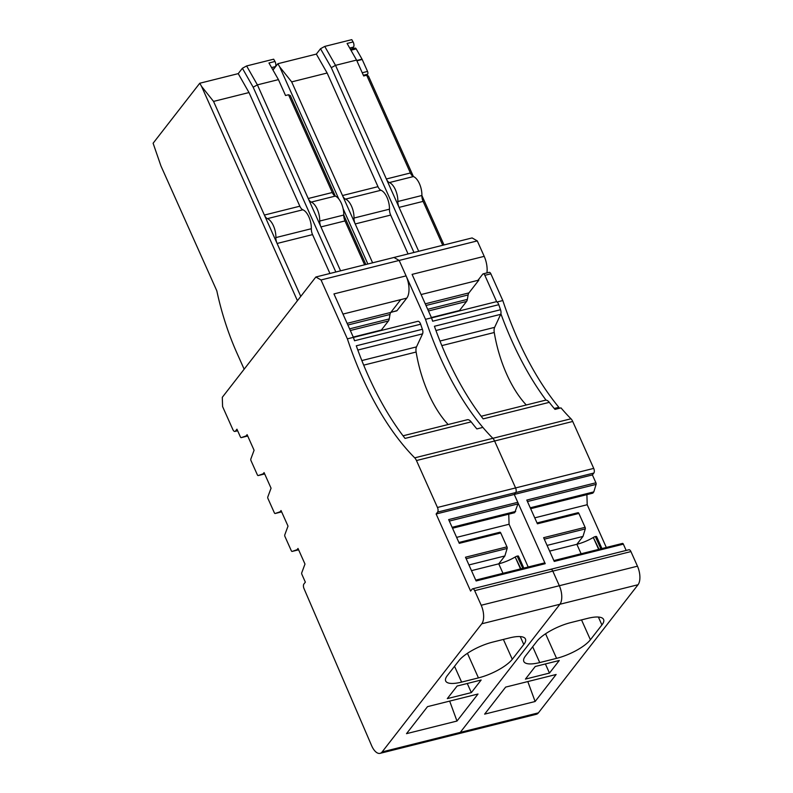 <?xml version="1.0" encoding="UTF-8"?>
<svg xmlns="http://www.w3.org/2000/svg" width="793" height="793" viewBox="0 0 793 793"><rect width="100%" height="100%" fill="white"/><g stroke="black" fill="none" stroke-linecap="round" stroke-linejoin="round"><path stroke-width="1.19" d="M408.068 253.948L390.671 215.072A7.048 3.35 -104 0 1 389.452 209.183A14.086 6.701 -104 0 0 380.987 190.251A7.048 3.35 -104 0 1 377.974 186.662L327.132 73.015L316.348 54.093L277.887 63.708L272.97 70.032M316.348 54.093L320.511 48.74L324.743 46.41L351.785 39.65L353.093 41.95L347.086 43.446L356.563 60.08L363.67 75.969L366.673 75.216L368.458 76.039L413.411 176.552L389.383 182.568A7.048 3.35 -104 0 1 386.36 178.99L335.528 65.343L331.296 67.663L320.511 48.74M356.563 60.08L335.528 65.343L324.743 46.41M352.132 48.839L353.5 47.084A3.519 1.675 -104 0 0 353.093 41.95M444.011 244.958L421.886 195.494A14.086 6.701 -104 0 0 413.421 176.552A7.048 3.35 -104 0 1 410.397 172.973L366.673 75.216M442.742 245.275L423.105 201.382A7.048 3.35 -104 0 1 421.886 195.494L397.848 201.501A14.086 6.701 -104 0 0 389.383 182.568M410.397 172.973L386.36 178.99L399.067 207.389A7.048 3.35 -104 0 1 397.848 201.501M418.704 251.282L399.067 207.389L423.105 201.382M413.966 252.471L331.296 67.663M377.974 186.662L342.507 195.534A7.048 3.35 -104 0 0 345.53 199.112A14.086 6.701 -104 0 1 353.995 218.045A7.048 3.35 -104 0 0 355.214 223.943L291.675 81.887L279.681 66.86L338.76 198.924M367.863 264L343.082 208.599M372.611 262.81L355.214 223.943L390.671 215.072M327.132 73.015L291.675 81.887M277.887 63.708L279.681 66.86M431.541 317.894L496.002 301.776A4.223 2.012 -104 0 1 498.767 304.69A211.295 100.533 -104 0 0 500.522 309.736A4.223 2.012 -104 0 1 500.69 314.325L494.624 327.36A7.048 3.35 -104 0 0 494.257 332.505A84.157 40.046 -104 0 0 526.294 404.995M421.103 294.54L478.883 280.098L468.931 292.895A7.048 3.35 -104 0 0 468.128 294.946L467.345 299.397A7.048 3.35 -104 0 1 466.542 301.459L459.504 310.509A7.048 3.35 -104 0 0 459.197 310.985M578.047 512.694L537.03 522.954L578.018 512.704A1.408 0.674 -104 0 1 578.047 512.694A1.408 0.674 -104 0 1 578.88 513.438L585.095 527.325A1.408 0.674 -104 0 1 585.274 528.921L582.994 536.425L547.081 545.406M549.628 551.115L576.868 544.305A21.133 6.493 155.9 0 0 593.313 537.476L599.042 549.281M582.994 536.425L576.868 544.305L581.11 553.762M601.956 548.558L596.623 536.633A2.111 0.654 155.9 0 0 595.424 536.554L600.896 548.786A2.111 0.654 155.9 0 1 601.362 548.706M593.66 537.267A2.111 0.654 155.9 0 1 595.305 536.583L595.424 536.554M595.305 536.583L600.896 548.786M600.777 548.815A2.111 0.654 155.9 0 0 600.261 548.984M500.522 309.736L434.415 326.27A211.295 100.533 -104 0 0 483.175 418.873L549.281 402.348A9.427 4.48 -104 0 0 545.366 400.217L481.182 416.266M486.942 272.901A16.901 8.039 -104 0 0 484.206 256.347L412.082 274.378L431.511 317.824A211.295 100.533 -104 0 0 432.661 321.215L498.767 304.69M431.511 317.824L425.504 319.321L399.166 260.441L393.982 257.467L472.103 237.93L477.287 240.903L321.036 279.969L347.374 338.859A211.295 100.533 -104 0 0 348.524 342.249A211.295 100.533 -104 0 0 350.278 347.304A211.295 100.533 -104 0 0 399.038 439.907A211.295 100.533 -104 0 0 404.747 446.945A211.295 100.533 -104 0 0 414.719 457.848A7.048 3.35 -104 0 1 416.464 460.545L437.458 507.47A3.519 1.675 -104 0 1 437.607 512.1L436.13 513.993L592.391 474.918L593.858 473.034A3.519 1.675 -104 0 0 593.719 468.395L572.724 421.47A7.048 3.35 -104 0 0 570.97 418.783L414.719 457.848M484.206 256.347L477.287 240.903M549.281 402.348A211.295 100.533 -104 0 0 554.991 409.376L560.998 407.88A211.295 100.533 -104 0 0 570.97 418.783M578.88 513.438L537.416 523.806L526.79 500.066L595.91 482.778L592.391 474.918M626.163 550.431L623.357 544.147L554.248 561.424L543.621 537.694L585.095 527.325M425.504 319.321A211.295 100.533 -104 0 0 426.644 322.721A211.295 100.533 -104 0 0 428.408 327.777A211.295 100.533 -104 0 0 477.168 420.379A211.295 100.533 -104 0 0 482.878 427.407A211.295 100.533 -104 0 0 492.849 438.311A7.048 3.35 -104 0 1 494.594 441.007A7.048 3.35 -104 0 0 492.849 438.311A211.295 100.533 -104 0 1 482.878 427.407L476.861 428.914A211.295 100.533 -104 0 1 471.161 421.876A9.427 4.48 -104 0 0 467.236 419.755L403.052 435.803M298.416 549.371L297.028 549.718L298.009 548.459L304.988 564.061L301.727 572.833A1.408 0.674 -104 0 0 301.915 574.429L305.355 582.141L303.888 584.025A3.519 1.675 -104 0 0 303.997 588.575L371.62 745.648A14.086 6.701 -104 0 0 380.085 753.35L458.215 733.812A14.086 6.701 -104 0 0 460.267 732.385L559.908 604.256A14.086 6.701 -104 0 0 559.333 585.73L552.8 571.119A3.519 1.675 -104 0 0 550.729 569.295L628.859 549.767A3.519 1.675 -104 0 1 630.931 551.581L637.463 566.192A14.086 6.701 -104 0 1 638.038 584.728L538.397 712.857A14.086 6.701 -104 0 1 536.336 714.285L458.215 733.812A14.086 6.701 -104 0 0 460.267 732.385L559.908 604.256A14.086 6.701 -104 0 0 559.333 585.73L552.8 571.119A3.519 1.675 -104 0 0 550.729 569.295A3.519 1.675 -104 0 0 550.213 569.652M530.249 507.788L593.808 491.888L592.827 493.147L530.656 508.7M593.808 491.888L596.088 484.384A1.408 0.674 -104 0 0 595.91 482.778M437.607 512.1L515.728 492.562L514.26 494.455L545.227 563.684A1.408 0.674 -104 0 0 544.394 562.951A1.408 0.674 -104 0 0 544.365 562.951L475.731 580.119L544.394 562.951M452.525 528.227L514.697 512.684L517.958 503.912A1.408 0.674 -104 0 0 517.779 502.316L514.26 494.455L515.728 492.562A3.519 1.675 -104 0 0 515.589 487.933L494.594 441.007L416.464 460.545M623.357 544.147A1.408 0.674 -104 0 0 622.525 543.413A1.408 0.674 -104 0 0 622.495 543.423L553.861 560.582L622.525 543.413M586.889 494.634L587.207 504.725L534.74 517.839M587.207 504.725L606.318 547.467M535.116 701.508L484.632 714.136L505.647 687.105L556.131 674.486L535.116 701.508L527.801 681.564M549.47 673.079L525.432 679.095L535.235 666.497L559.273 660.49L549.47 673.079L545.396 663.959M545.574 633.776L556.567 658.359L539.736 662.571A28.171 8.664 155.9 0 1 523.816 661.471A28.171 8.664 155.9 0 1 525.491 655.98L537.01 641.18A28.171 8.664 -24.1 0 1 570.841 622.574L587.672 618.362A28.171 8.664 -24.1 0 1 603.592 619.452A28.171 8.664 -24.1 0 1 601.917 624.953L598.378 617.043M556.567 658.359A28.171 8.664 155.9 0 0 590.398 639.753L601.917 624.953M559.422 408.276A2.815 1.338 -104 0 0 558.857 407.324A213.406 101.544 -104 0 1 502.812 300.547L490.857 273.813A2.815 1.338 -104 0 0 489.192 272.346L483.185 273.843A2.815 1.338 -104 0 0 482.768 274.13L477.951 280.325M356.88 60.803L362.203 59.475A2.111 1.001 -104 0 0 362.044 59.168L356.196 48.898A2.111 1.001 -104 0 0 355.105 48.095L350.407 49.275M362.203 59.475L367.546 71.429L362.232 72.758M366.802 75.276L367.635 74.205A2.111 1.001 -104 0 0 367.546 71.429M500.889 313.76A213.406 101.544 -104 0 0 546.06 400.158M502.812 300.547L496.993 302.004M490.857 273.813L484.85 275.32A2.815 1.338 -104 0 0 483.185 273.843M484.85 275.32L496.715 301.855M329.938 273.476L312.551 234.609A7.048 3.35 -104 0 1 311.332 228.721A14.086 6.701 -104 0 0 302.857 209.778A7.048 3.35 -104 0 1 299.843 206.2L249.002 92.553L238.227 73.63L199.757 83.245L153.108 143.236L160.939 165.935L216.826 290.853A154.952 73.729 -104 0 0 236.75 352.647L244.155 369.201M238.227 73.63L242.39 68.267L246.613 65.948L273.664 59.188L274.973 61.477L268.956 62.984L278.432 79.617L285.539 95.507L288.543 94.754L290.327 95.576L335.29 196.089L311.252 202.096A7.048 3.35 -104 0 1 308.229 198.518L257.398 84.871L253.165 87.2L242.39 68.267M278.432 79.617L257.398 84.871L246.613 65.948M272.861 69.843L275.369 66.622A3.519 1.675 -104 0 0 274.973 61.477M365.88 264.495L343.765 215.032A14.086 6.701 -104 0 0 335.29 196.089A7.048 3.35 -104 0 1 332.277 192.511L288.543 94.754M364.611 264.812L344.985 220.92A7.048 3.35 -104 0 1 343.765 215.032L319.718 221.039A14.086 6.701 -104 0 0 311.252 202.096M332.277 192.511L308.229 198.518L320.937 226.927A7.048 3.35 -104 0 1 319.718 221.039M340.574 270.819L320.937 226.927L344.985 220.92M335.836 272.009L253.165 87.2M299.843 206.2L264.386 215.062A7.048 3.35 -104 0 0 267.4 218.64A14.086 6.701 -104 0 1 275.875 237.583A7.048 3.35 -104 0 0 277.094 243.471L213.545 101.415L201.561 86.397L297.425 300.706M300.765 296.404L277.094 243.471L312.551 234.609M249.002 92.553L213.545 101.415M199.757 83.245L201.561 86.397M390.89 312.323L396.659 310.876A2.815 1.338 -104 0 0 397.075 310.588L406.769 298.128A16.901 8.039 -104 0 0 406.075 275.885L399.166 260.441L393.982 257.467L315.852 277.005L321.036 279.969M353.41 337.431L417.871 321.314A4.223 2.012 -104 0 1 420.637 324.218A211.295 100.533 -104 0 0 422.401 329.273A4.223 2.012 -104 0 1 422.56 333.853L416.494 346.898A7.048 3.35 -104 0 0 416.127 352.033A84.157 40.046 -104 0 0 448.164 424.523M397.075 310.588L390.8 312.432A7.048 3.35 -104 0 0 389.997 314.484L389.224 318.935A7.048 3.35 -104 0 1 388.411 320.987L381.374 330.037A7.048 3.35 -104 0 0 381.076 330.512M499.917 532.232L458.899 542.491L499.897 532.242A1.408 0.674 -104 0 1 499.917 532.232A1.408 0.674 -104 0 1 500.75 532.965L506.965 546.853A1.408 0.674 -104 0 1 507.143 548.449L504.863 555.962L468.95 564.943M471.498 570.643L498.738 563.833A21.133 6.493 155.9 0 0 515.182 557.003L520.912 568.819M504.863 555.962L498.738 563.833L502.98 573.299M523.826 568.085L518.493 556.171A2.111 0.654 155.9 0 0 517.304 556.091L522.775 568.323A2.111 0.654 155.9 0 1 523.241 568.234M515.539 556.805A2.111 0.654 155.9 0 1 517.175 556.121L517.304 556.091M517.175 556.121L522.775 568.323M522.656 568.353A2.111 0.654 155.9 0 0 522.131 568.512M422.401 329.273L356.285 345.807A211.295 100.533 -104 0 0 405.045 438.41L471.161 421.876M406.075 275.885L333.952 293.916L353.391 337.352A211.295 100.533 -104 0 0 354.53 340.752L420.637 324.218M500.75 532.965L459.286 543.334L448.66 519.593L517.779 502.316M545.227 563.684L476.117 580.962L465.491 557.221L506.965 546.853M237.642 430.758L234.956 431.432A3.519 1.675 -104 0 1 232.874 429.588L222.585 406.571L222.298 397.303L315.852 277.005M234.956 431.432A3.519 1.675 -104 0 0 235.471 431.075L236.938 429.191L240.388 436.893A1.408 0.674 -104 0 0 241.221 437.627A1.408 0.674 -104 0 0 241.25 437.627L246.127 435.922L247.109 434.663L254.087 450.265L250.826 459.038A1.408 0.674 -104 0 0 251.004 460.634L257.358 474.829A1.408 0.674 -104 0 0 258.191 475.562A1.408 0.674 -104 0 0 258.221 475.552L263.098 473.857L264.079 472.598L271.057 488.201L267.796 496.963A1.408 0.674 -104 0 0 267.975 498.569L274.328 512.754A1.408 0.674 -104 0 0 275.151 513.497A1.408 0.674 -104 0 0 275.181 513.487L280.068 511.792L281.039 510.533L288.018 526.126L284.766 534.898A1.408 0.674 -104 0 0 284.945 536.494L291.289 550.689A1.408 0.674 -104 0 0 292.121 551.422A1.408 0.674 -104 0 0 292.151 551.422L297.028 549.718M264.485 473.51L263.098 473.857M353.391 337.352L347.374 338.859M247.515 435.575L246.127 435.922M281.456 511.445L280.068 511.792M380.085 753.35A14.086 6.701 -104 0 0 382.137 751.923L481.777 623.794A14.086 6.701 -104 0 0 481.202 605.257L474.67 590.656A3.519 1.675 -104 0 0 472.598 588.832A3.519 1.675 -104 0 0 472.083 589.189L470.616 591.072L436.13 513.993M515.678 511.426L452.119 527.315M593.858 473.034L515.728 492.562A3.519 1.675 -104 0 0 515.589 487.933L494.594 441.007L572.724 421.47M508.759 514.171L509.076 524.252L456.619 537.376M509.076 524.252L528.197 566.995M456.986 721.045L406.502 733.664L427.516 706.642L478.001 694.014L456.986 721.045L449.671 701.101M471.349 692.616L447.302 698.623L457.105 686.034L481.143 680.017L471.349 692.616L467.265 683.487M467.444 653.313L478.437 677.896L461.615 682.099A28.171 8.664 155.9 0 1 445.686 681.009A28.171 8.664 155.9 0 1 447.371 675.517L458.879 660.708A28.171 8.664 -24.1 0 1 492.711 642.102L509.542 637.899A28.171 8.664 -24.1 0 1 525.462 638.989A28.171 8.664 -24.1 0 1 523.786 644.481L520.248 636.581M478.437 677.896A28.171 8.664 155.9 0 0 512.278 659.29L523.786 644.481M353.5 47.084L349.703 48.036M380.987 190.251L345.53 199.112M389.452 209.183L353.995 218.045M494.257 332.505L441.84 345.609M494.624 327.36L439.976 341.03M500.69 314.325L435.952 330.512M459.504 310.509L431.392 317.537M466.542 301.459L428.458 310.975M467.345 299.397L427.705 309.31M468.128 294.946L426 305.483M468.931 292.895L425.246 303.818M585.274 528.921L544.285 539.171M593.313 537.476L598.636 549.38M637.463 566.192L481.202 605.257M630.931 551.581L474.67 590.656M596.088 484.384L527.454 501.543M593.719 468.395L437.458 507.47M538.397 712.857L382.137 751.923M638.038 584.728L481.777 623.794M581.527 619.898L590.398 639.753M532.668 646.761L539.736 662.571M363.353 75.276L367.635 74.205M362.044 59.168L356.751 60.496M350.942 50.217L356.196 48.898M558.857 407.324L554.228 408.474M275.369 66.622L271.573 67.574M302.857 209.778L267.4 218.64M311.332 228.721L275.875 237.583M391.058 312.105L400.752 299.635L406.769 298.128M416.127 352.033L363.709 365.137M416.494 346.898L361.846 360.557M422.56 333.853L357.821 350.04M381.374 330.037L353.262 337.075M388.411 320.987L350.328 330.512M389.224 318.935L349.584 328.847M389.997 314.484L347.869 325.011M390.8 312.432L347.126 323.346M400.752 299.625L342.972 314.078M507.143 548.449L466.155 558.698M515.182 557.003L520.515 568.918M237.553 430.559L235.471 431.075M258.191 475.562L264.674 473.936L258.221 475.552M241.221 437.627L247.713 436.011L241.25 437.627M275.151 513.497L281.644 511.872L275.181 513.487M292.121 551.422L298.614 549.807L292.151 551.422M517.958 503.912L449.324 521.08M503.396 639.436L512.278 659.29M454.538 666.289L461.615 682.099M550.729 569.295L472.598 588.832"/></g></svg>
